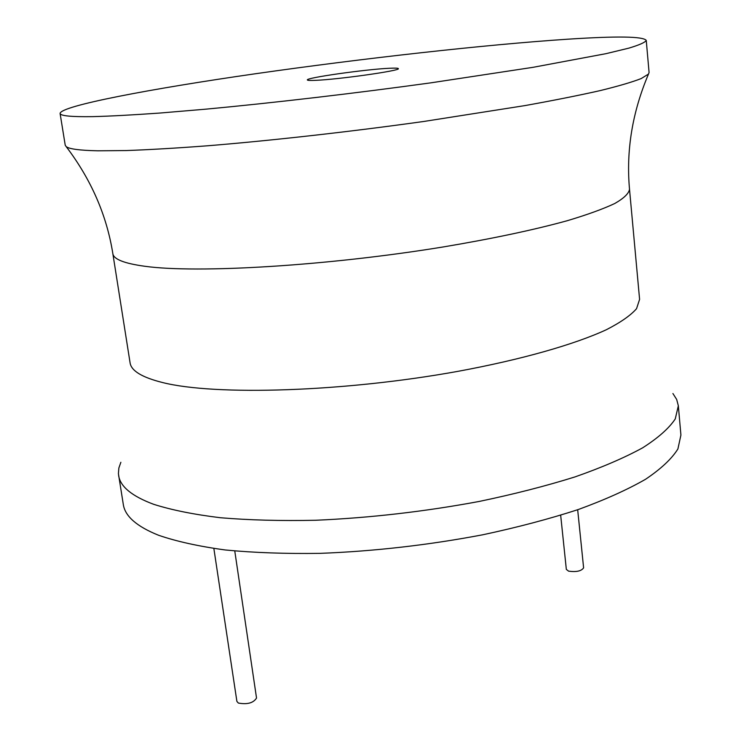 <?xml version="1.0" encoding="UTF-8"?>
<svg xmlns="http://www.w3.org/2000/svg" width="741" height="741" viewBox="0 0 741 741"><rect width="100%" height="100%" fill="white"/><g stroke="black" fill="none" stroke-linecap="round" stroke-linejoin="round"><path stroke-width="1.11" d="M672.911 393.517L676.681 399.455L678.339 405.79L680.914 435.06L677.904 448.953C671.791 458.772 661 468.886 645.55 479.279C627.423 489.681 604.989 499.767 578.258 509.539C549.331 518.932 517.533 527.342 482.854 534.761C428.483 545.089 374.214 551.285 320.047 553.36C285.544 553.86 253.95 552.73 225.255 549.97C198.755 546.339 176.515 541.439 158.546 535.252C136.798 526.518 125.053 516.273 123.312 504.51L118.412 473.647L118.866 468.006L120.866 462.282M678.339 405.79L675.255 418.934C669.067 428.261 658.193 437.894 642.632 447.833C624.376 457.799 601.812 467.506 574.923 476.935C545.839 486.031 513.874 494.21 479.029 501.481C424.389 511.642 369.889 517.903 315.527 520.265C280.895 520.988 249.208 520.145 220.447 517.737C193.901 514.504 171.634 510.03 153.665 504.306C131.935 496.211 120.255 486.605 118.625 475.5M60.086 113.41L65.227 145.217L66.171 146.598C69.145 149.015 79.722 150.414 97.932 150.803L126.266 150.553C149.349 149.719 176.302 148.144 207.137 145.82C271.465 140.577 349.947 131.787 423.787 121.468L524.961 105.593C554.111 100.331 579.147 95.339 600.08 90.624C618.402 86.132 632.092 82.121 641.16 78.583L648.495 74.063L649.079 72.498L646.254 40.403C643.225 36.365 617.068 35.966 567.773 39.199C485.559 44.627 362.562 58.409 255.951 73.674C150.09 88.864 60.845 105.824 60.086 113.41C60.299 115.855 71.117 116.939 92.542 116.643C110.418 116.17 132.926 114.966 160.075 113.03L206.193 109.131C273.401 102.851 355.235 93.292 430.882 82.835L533.094 67.311L605.999 53.667L628.785 48.156C639.372 44.979 645.198 42.394 646.254 40.403M389.34 68.274C365.804 69.302 305.505 77.851 307.358 79.954C307.478 80.436 310.099 80.574 315.231 80.352C337.813 79.574 401.168 70.59 398.334 68.626C398.158 68.098 395.157 67.987 389.34 68.274M577.674 509.743L583.612 567.847C581.398 571.107 576.396 572.209 568.597 571.154L566.337 569.403L560.678 515.273M234.767 550.971L256.534 698.059C253.385 703.014 247.327 704.682 238.352 703.052L236.898 701.403L213.862 548.507M629.517 189.298L639.594 299.373L636.556 308.664C630.748 315.351 620.699 322.363 606.407 329.699C574.395 344.5 521.451 359.635 457.818 371.361C344.046 391.998 215.316 395.87 162.696 382.569C142.096 377.428 131.222 370.852 130.083 362.84L112.845 253.654C113.595 259.239 124.247 263.444 144.782 266.269C197.217 273.596 327.55 265.88 443.405 246.92C492.45 238.676 533.742 229.942 567.273 220.707C587.326 214.705 603.155 208.971 614.761 203.506C623.885 198.273 628.794 193.54 629.517 189.298C626.015 150.562 632.351 112.15 648.495 74.063M112.845 253.654C106.732 215.242 91.18 179.563 66.171 146.598"/></g></svg>

